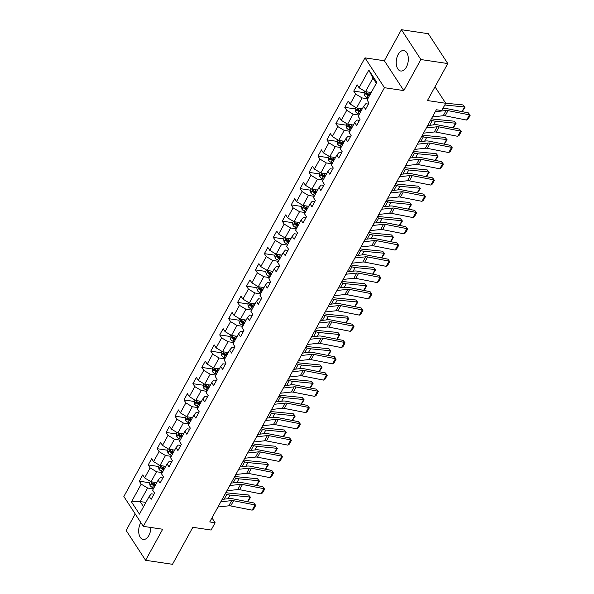 <?xml version="1.0" encoding="UTF-8"?>
<svg xmlns="http://www.w3.org/2000/svg" width="594" height="594" viewBox="0 0 594 594"><rect width="100%" height="100%" fill="white"/><g stroke="black" fill="none" stroke-linecap="round" stroke-linejoin="round"><path stroke-width="0.89" d="M140.845 522.579A10.35 5.933 -81.5 0 0 140.644 522.92A10.35 5.933 -81.5 0 0 138.862 533.345A10.35 5.933 -81.5 0 0 143.221 539.456A10.35 5.933 -81.5 0 0 148.849 535.506A10.35 5.933 -81.5 0 0 150.809 527.472M406.378 67.063A10.35 5.933 -81.5 0 0 408.16 56.645A10.35 5.933 -81.5 0 0 403.801 50.535A10.35 5.933 -81.5 0 0 398.173 54.477A10.35 5.933 -81.5 0 0 396.391 64.902A10.35 5.933 -81.5 0 0 400.75 71.013A10.35 5.933 -81.5 0 0 406.378 67.063M135.209 513.944L126.143 530.442L145.597 560.291L172.49 564.3L192.827 527.309L211.115 530.041L215.125 522.75L211.969 517.901M364.991 57.863L123.849 496.502L143.303 526.351L384.452 87.704L364.991 57.863L384.355 60.751L403.816 90.592L420.879 59.541L401.425 29.7L384.355 60.751M401.425 29.7L428.319 33.709L447.779 63.558L427.442 100.542L445.73 103.274L434.994 86.806M420.879 59.541L447.779 63.558M153.95 494.201L151.396 493.822L149.198 496.406L151.114 499.354L154.551 493.102L152.636 490.154L158.13 480.152L160.053 483.093L163.491 476.848L161.568 473.901L167.07 463.899L168.986 466.839L172.423 460.588L170.508 457.647L176.002 447.646L177.925 450.586L181.363 444.334L179.44 441.394L184.942 431.393L186.858 434.333L190.295 428.081L188.38 425.141L193.874 415.139L195.797 418.079L199.235 411.828L197.312 408.887L202.814 398.886L204.73 401.826L208.167 395.574L206.244 392.634L211.746 382.633L213.669 385.573L217.1 379.321L215.184 376.381L220.686 366.372L222.602 369.32L226.039 363.068L224.116 360.127L229.618 350.118L231.534 353.066L234.972 346.814L233.056 343.867L238.55 333.865L240.473 336.813L243.911 330.561L241.988 327.613L247.49 317.612L249.406 320.56L252.844 314.308L250.928 311.36L256.422 301.358L258.345 304.306L261.783 298.054L259.86 295.107L265.362 285.105L267.278 288.053L270.716 281.801L268.8 278.853L274.294 268.852L276.217 271.8L279.655 265.548L277.732 262.6L283.234 252.599L285.15 255.546L288.587 249.294L286.672 246.347L292.166 236.345L294.089 239.285L297.52 233.041L295.604 230.093L301.106 220.092L303.022 223.032L306.459 216.78L304.536 213.84L310.038 203.839L311.961 206.779L315.392 200.527L313.476 197.587L318.971 187.585L320.894 190.526L324.331 184.274L322.408 181.333L327.91 171.332L329.826 174.272L333.264 168.02L331.348 165.08L336.843 155.079L338.766 158.019L342.203 151.767L340.28 148.827L345.782 138.825L347.698 141.766L351.136 135.514L349.22 132.573L354.715 122.564L356.638 125.512L360.075 119.26L358.152 116.32L363.654 106.311L365.57 109.259L369.008 103.007L367.092 100.059L376.826 82.351L368.837 70.092L372.95 78.126L365.503 91.669L371.235 92.523M149.198 496.406L139.456 514.122L131.467 501.856L141.201 484.147L139.286 481.199L149.658 482.751M368.837 70.092L359.095 87.801L357.18 84.86L353.742 91.112L355.658 94.052L350.163 104.054L348.24 101.114L344.802 107.365L346.725 110.306L341.223 120.307L339.308 117.367L335.87 123.619L337.786 126.559L332.291 136.561L330.368 133.62L326.93 139.872L328.853 142.812L323.351 152.821L321.436 149.874L317.998 156.125L319.921 159.066L314.419 169.075L312.496 166.127L309.066 172.379L310.981 175.327L305.479 185.328L303.564 182.38L300.126 188.632L302.049 191.58L296.547 201.581L294.631 198.634L291.194 204.885L293.109 207.833L287.615 217.835L285.692 214.887L282.254 221.139L284.177 224.087L278.675 234.088L276.759 231.14L273.322 237.392L275.237 240.34L269.743 250.341L267.82 247.394L264.382 253.645L266.305 256.593L260.803 266.595L258.887 263.647L255.45 269.899L257.365 272.846L251.871 282.848L249.948 279.908L246.51 286.159L248.433 289.1L242.931 299.101L241.016 296.161L237.578 302.413L239.493 305.353L233.999 315.355L232.076 312.414L228.645 318.666L230.561 321.606L225.059 331.608L223.144 328.668L219.706 334.919L221.629 337.86L216.127 347.861L214.204 344.921L210.773 351.173L212.689 354.113L207.195 364.115L205.272 361.174L201.834 367.426L203.757 370.366L198.255 380.368L196.339 377.428L192.902 383.679L194.817 386.62L189.323 396.629L187.4 393.681L183.962 399.933L185.885 402.873L180.383 412.882L178.467 409.934L175.03 416.186L176.945 419.134L171.451 429.135L169.528 426.188L166.09 432.439L168.013 435.387L162.511 445.389L160.595 442.441L157.158 448.693L159.073 451.64L153.579 461.642L151.656 458.694L148.218 464.946L150.141 467.894L144.639 477.895L142.723 474.948L139.286 481.199M445.73 103.274L441.721 110.566L436.345 109.764L209.741 521.948L215.125 522.75M158.13 480.152L160.335 477.569L162.882 477.947M156.779 482.618L151.047 481.764L156.549 471.762L162.273 472.616M144.639 477.895L151.047 481.764M150.141 467.894L156.549 471.762M167.07 463.899L169.268 461.315L171.815 461.694M165.711 466.364L159.986 465.51L165.481 455.509L171.213 456.363M153.579 461.642L159.986 465.51M159.073 451.64L165.481 455.509M176.002 447.646L178.207 445.062L180.754 445.441M174.651 450.111L168.919 449.257L174.421 439.256L180.145 440.109M162.511 445.389L168.919 449.257M168.013 435.387L174.421 439.256M184.942 431.393L187.14 428.809L189.686 429.187M183.583 433.858L177.858 433.004L183.353 423.002L189.085 423.856M171.451 429.135L177.858 433.004M176.945 419.134L183.353 423.002M193.874 415.139L196.072 412.555L198.626 412.934M192.523 417.604L186.791 416.75L192.293 406.741L198.017 407.603M180.383 412.882L186.791 416.75M185.885 402.873L192.293 406.741M202.814 398.886L205.012 396.302L207.558 396.681M201.455 401.351L195.723 400.497L201.225 390.488L206.957 391.349M189.323 396.629L195.723 400.497M194.817 386.62L201.225 390.488M211.746 382.633L213.944 380.049L216.498 380.427M210.395 385.098L204.663 384.236L210.157 374.235L215.889 375.089M198.255 380.368L204.663 384.236M203.757 370.366L210.157 374.235M220.686 366.372L222.884 363.788L225.43 364.174M219.327 368.844L213.595 367.983L219.097 357.982L224.829 358.835M207.195 364.115L213.595 367.983M212.689 354.113L219.097 357.982M229.618 350.118L231.816 347.535L234.37 347.921M228.259 352.584L222.535 351.73L228.029 341.728L233.761 342.582M216.127 347.861L222.535 351.73M221.629 337.86L228.029 341.728M238.55 333.865L240.756 331.281L243.302 331.667M237.199 336.33L231.467 335.476L236.969 325.475L242.694 326.329M225.059 331.608L231.467 335.476M230.561 321.606L236.969 325.475M247.49 317.612L249.688 315.028L252.242 315.407M246.131 320.077L240.407 319.223L245.901 309.222L251.633 310.075M233.999 315.355L240.407 319.223M239.493 305.353L245.901 309.222M256.422 301.358L258.628 298.775L261.174 299.153M255.071 303.824L249.339 302.97L254.841 292.968L260.566 293.822M242.931 299.101L249.339 302.97M248.433 289.1L254.841 292.968M265.362 285.105L267.56 282.521L270.107 282.9M264.003 287.57L258.279 286.716L263.773 276.715L269.505 277.569M251.871 282.848L258.279 286.716M257.365 272.846L263.773 276.715M274.294 268.852L276.5 266.268L279.046 266.647M272.943 271.317L267.211 270.463L272.713 260.462L278.438 261.315M260.803 266.595L267.211 270.463M266.305 256.593L272.713 260.462M283.234 252.599L285.432 250.015L287.979 250.393M281.875 255.064L276.151 254.21L281.645 244.208L287.377 245.062M269.743 250.341L276.151 254.21M275.237 240.34L281.645 244.208M292.166 236.345L294.364 233.761L296.918 234.14M290.815 238.81L285.083 237.956L290.585 227.955L296.309 228.809M278.675 234.088L285.083 237.956M284.177 224.087L290.585 227.955M301.106 220.092L303.304 217.508L305.851 217.887M299.747 222.557L294.015 221.703L299.517 211.702L305.249 212.555M287.615 217.835L294.015 221.703M293.109 207.833L299.517 211.702M310.038 203.839L312.236 201.255L314.79 201.633M308.68 206.304L302.955 205.45L308.449 195.448L314.181 196.302M296.547 201.581L302.955 205.45M302.049 191.58L308.449 195.448M318.971 187.585L321.176 185.001L323.723 185.38M317.619 190.05L311.887 189.196L317.389 179.195L323.121 180.049M305.479 185.328L311.887 189.196M310.981 175.327L317.389 179.195M327.91 171.332L330.108 168.748L332.662 169.127M326.552 173.797L320.827 172.943L326.321 162.934L332.053 163.796M314.419 169.075L320.827 172.943M319.921 159.066L326.321 162.934M336.843 155.079L339.048 152.495L341.595 152.873M335.491 157.544L329.759 156.69L335.261 146.681L340.986 147.542M323.351 152.821L329.759 156.69M328.853 142.812L335.261 146.681M345.782 138.825L347.98 136.234L350.527 136.62M344.423 141.29L338.699 140.429L344.193 130.428L349.925 131.281M332.291 136.561L338.699 140.429M337.786 126.559L344.193 130.428M354.715 122.564L356.92 119.981L359.467 120.367M353.363 125.037L347.631 124.176L353.133 114.174L358.858 115.028M341.223 120.307L347.631 124.176M346.725 110.306L353.133 114.174M363.654 106.311L365.852 103.727L368.399 104.113M362.295 108.776L356.571 107.922L362.065 97.921L367.797 98.775M350.163 104.054L356.571 107.922M355.658 94.052L362.065 97.921M359.095 87.801L365.503 91.669M403.816 90.592L384.452 87.704M145.597 560.291L162.667 529.239L143.303 526.351M376.314 83.286L372.95 78.126M145.894 502.413L140.162 501.559L143.525 506.719M153.341 488.869L147.609 488.016L140.162 501.559L131.467 501.856M141.201 484.147L147.609 488.016M353.742 91.112L364.115 92.657M344.802 107.365L355.182 108.91M335.87 123.619L346.243 125.163M326.93 139.872L337.31 141.417M317.998 156.125L328.371 157.67M309.066 172.379L319.438 173.923M300.126 188.632L310.499 190.184M291.194 204.885L301.566 206.437M282.254 221.139L292.627 222.691M273.322 237.392L283.694 238.944M264.382 253.645L274.762 255.197M255.45 269.899L265.822 271.451M246.51 286.159L256.89 287.704M237.578 302.413L247.95 303.957M228.645 318.666L239.018 320.211M219.706 334.919L230.078 336.464M210.773 351.173L221.146 352.717M201.834 367.426L212.207 368.971M192.902 383.679L203.274 385.224M183.962 399.933L194.335 401.477M175.03 416.186L185.402 417.738M166.09 432.439L176.47 433.991M157.158 448.693L167.53 450.245M148.218 464.946L158.598 466.498M435.276 111.702L446.101 110.514A6.638 2.948 -151.2 0 1 448.017 110.633L469.475 114.85L468.354 112.867L446.903 108.65A9.957 4.425 28.8 0 0 444.022 108.472L442.797 108.605M432.41 116.914L443.235 115.726A6.638 2.948 -151.2 0 1 445.158 115.845L466.609 120.062L469.475 114.85L470.151 115.325L468.146 118.971L466.609 120.062M468.354 112.867L470.151 115.325M364.872 91.29L364.033 92.812L364.508 95.463A3.519 1.567 28.8 0 0 366.936 97.401L368.213 98.025M370.144 92.367L371.072 92.812M461.946 111.613L464.508 106.957L444.772 105.019M464.968 107.262L463.001 104.923L464.968 107.262L462.184 111.657M445.693 103.215L463.001 104.923M369.988 94.795L368.711 94.171A3.519 1.567 -151.2 0 1 366.81 92.864L366.127 94.112A3.519 1.567 28.8 0 0 368.02 95.426L369.297 96.042M369.668 95.367L368.221 94.661A1.789 0.794 -151.2 0 1 367.671 94.342L366.127 94.112M426.344 127.955L437.169 126.767A6.638 2.948 -151.2 0 1 439.085 126.893L460.536 131.103L459.422 129.121L437.964 124.911A9.957 4.425 28.8 0 0 435.09 124.725L427.673 125.542M423.477 133.167L434.303 131.979A6.638 2.948 -151.2 0 1 436.219 132.098L457.677 136.316L460.536 131.103L461.219 131.578L459.214 135.224L457.677 136.316M459.422 129.121L461.219 131.578M417.404 144.208L428.229 143.02A6.638 2.948 -151.2 0 1 430.145 143.147L451.603 147.357L450.49 145.374L429.031 141.164A9.957 4.425 28.8 0 0 426.15 140.978L418.733 141.795M414.538 149.421L425.363 148.233A6.638 2.948 -151.2 0 1 427.286 148.352L448.737 152.569L451.603 147.357L452.286 147.832L450.282 151.477L448.737 152.569M450.49 145.374L452.286 147.832M355.932 107.544L355.093 109.066L355.576 111.717A3.519 1.567 28.8 0 0 357.996 113.662L359.273 114.278M428.63 125.438L427.866 125.178M361.211 108.62L362.14 109.066M453.014 127.866L455.568 123.218L435.58 121.243A9.957 4.425 -151.2 0 1 432.343 120.515L430.732 119.973M456.036 123.515L454.068 121.176L456.036 123.515L453.244 127.91M431.496 118.577L431.92 118.718A6.638 2.948 28.8 0 0 434.073 119.208L454.068 121.176M361.048 111.048L359.778 110.432A3.519 1.567 -151.2 0 1 357.878 109.118L357.187 110.365A3.519 1.567 28.8 0 0 359.088 111.679L360.365 112.296M360.736 111.62L359.281 110.915A1.789 0.794 -151.2 0 1 358.739 110.595L357.187 110.365M347 123.797L346.161 125.319L346.636 127.977A3.519 1.567 28.8 0 0 349.064 129.915L350.341 130.532M419.691 141.691L418.933 141.431M352.272 124.874L353.2 125.319M444.082 144.119L446.636 139.471L426.648 137.504A9.957 4.425 -151.2 0 1 423.411 136.768L421.799 136.226M447.096 139.768L445.129 137.429L447.096 139.768L444.312 144.164M422.564 134.831L422.98 134.972A6.638 2.948 28.8 0 0 425.141 135.462L445.129 137.429M352.116 127.302L350.839 126.685A3.519 1.567 -151.2 0 1 348.938 125.371L348.255 126.619A3.519 1.567 28.8 0 0 350.156 127.933L351.425 128.549M351.797 127.873L350.349 127.168A1.789 0.794 -151.2 0 1 349.799 126.849L348.255 126.619M408.472 160.469L419.297 159.274A6.638 2.948 -151.2 0 1 421.213 159.4L442.671 163.61L441.55 161.627L420.099 157.417A9.957 4.425 28.8 0 0 417.218 157.232L409.801 158.049M405.605 165.674L416.431 164.486A6.638 2.948 -151.2 0 1 418.347 164.605L439.805 168.822L442.671 163.61L443.347 164.085L441.342 167.731L439.805 168.822M441.55 161.627L443.347 164.085M399.532 176.722L410.357 175.534A6.638 2.948 -151.2 0 1 412.281 175.653L433.731 179.863L432.618 177.888L411.159 173.671A9.957 4.425 28.8 0 0 408.286 173.485L400.861 174.302M396.673 181.927L407.491 180.739A6.638 2.948 -151.2 0 1 409.415 180.858L430.865 185.076L433.731 179.863L434.414 180.338L432.41 183.984L430.865 185.076M432.618 177.888L434.414 180.338M390.6 192.976L401.425 191.788A6.638 2.948 -151.2 0 1 403.341 191.907L424.799 196.124L423.678 194.141L402.227 189.924A9.957 4.425 28.8 0 0 399.346 189.746L391.929 190.555M387.734 198.181L398.559 196.993A6.638 2.948 -151.2 0 1 400.475 197.111L421.933 201.329L424.799 196.124L425.475 196.592L423.47 200.237L421.933 201.329M423.678 194.141L425.475 196.592M338.06 140.05L337.221 141.572L337.704 144.231A3.519 1.567 28.8 0 0 340.132 146.169L341.402 146.785M410.758 157.945L409.994 157.685M343.339 141.127L344.268 141.572M435.142 160.373L437.696 155.725L417.708 153.757A9.957 4.425 -151.2 0 1 414.471 153.022L412.86 152.48M438.164 156.022L436.196 153.683L438.164 156.022L435.372 160.417M413.624 151.084L414.048 151.225A6.638 2.948 28.8 0 0 416.201 151.715L436.196 153.683M343.176 143.555L341.906 142.939A3.519 1.567 -151.2 0 1 340.006 141.624L339.315 142.872A3.519 1.567 28.8 0 0 341.216 144.186L342.493 144.802M342.864 144.127L341.409 143.421A1.789 0.794 -151.2 0 1 340.867 143.102L339.315 142.872M329.128 156.304L328.289 157.826L328.764 160.484A3.519 1.567 28.8 0 0 331.192 162.422L332.469 163.038M401.819 174.198L401.061 173.938M334.407 157.38L335.328 157.826M426.21 176.626L428.764 171.978L408.776 170.01A9.957 4.425 -151.2 0 1 405.539 169.275L403.927 168.733M429.224 172.275L427.257 169.936L429.224 172.275L426.44 176.67M404.692 167.337L405.108 167.478A6.638 2.948 28.8 0 0 407.269 167.968L427.257 169.936M334.244 159.808L332.967 159.192A3.519 1.567 -151.2 0 1 331.073 157.878L330.383 159.125A3.519 1.567 28.8 0 0 332.284 160.439L333.553 161.056M333.925 160.38L332.477 159.675A1.789 0.794 -151.2 0 1 331.927 159.355L330.383 159.125M320.188 172.557L319.349 174.079L319.832 176.737A3.519 1.567 28.8 0 0 322.26 178.675L323.53 179.291M392.886 190.451L392.129 190.191M325.467 173.634L326.396 174.087M417.27 192.879L419.824 188.231L399.836 186.264A9.957 4.425 -151.2 0 1 396.599 185.528L394.988 184.986M420.292 188.528L418.325 186.189L420.292 188.528L417.5 192.924M395.752 183.591L396.176 183.732A6.638 2.948 28.8 0 0 398.329 184.222L418.325 186.189M325.304 176.062L324.034 175.445A3.519 1.567 -151.2 0 1 322.134 174.131L321.451 175.379A3.519 1.567 28.8 0 0 323.344 176.693L324.621 177.316M324.992 176.633L323.544 175.935A1.789 0.794 -151.2 0 1 322.995 175.609L321.451 175.379M311.256 188.81L310.417 190.332L310.9 192.991A3.519 1.567 28.8 0 0 313.32 194.929L314.597 195.545M383.947 206.705L383.189 206.452M316.535 189.887L317.463 190.34M408.338 209.133L410.892 204.484L390.904 202.517A9.957 4.425 -151.2 0 1 387.667 201.782L386.055 201.24M411.36 204.789L409.385 202.443L411.36 204.789L408.568 209.177M386.82 199.844L387.236 199.985A6.638 2.948 28.8 0 0 389.397 200.475L409.385 202.443M316.372 192.315L315.095 191.699A3.519 1.567 -151.2 0 1 313.201 190.384L312.511 191.632A3.519 1.567 28.8 0 0 314.412 192.946L315.681 193.57M316.06 192.887L314.605 192.189A1.789 0.794 -151.2 0 1 314.063 191.862L312.511 191.632M302.316 205.064L301.485 206.586L301.96 209.244A3.519 1.567 28.8 0 0 304.388 211.182L305.658 211.798M375.014 222.958L374.257 222.705M307.595 206.14L308.524 206.593M399.398 225.386L401.96 220.738L381.964 218.77A9.957 4.425 -151.2 0 1 378.727 218.035L377.116 217.493M402.42 221.042L400.453 218.696L402.42 221.042L399.636 225.43M377.888 216.097L378.304 216.238A6.638 2.948 28.8 0 0 380.464 216.728L400.453 218.696M307.44 208.568L306.162 207.952A3.519 1.567 -151.2 0 1 304.262 206.638L303.579 207.885A3.519 1.567 28.8 0 0 305.472 209.199L306.749 209.823M307.12 209.147L305.672 208.442A1.789 0.794 -151.2 0 1 305.123 208.115L303.579 207.885M293.384 221.317L292.545 222.839L293.028 225.497A3.519 1.567 28.8 0 0 295.448 227.435L296.725 228.051M366.082 239.211L365.317 238.959M298.663 222.394L299.591 222.847M390.466 241.639L393.02 236.991L373.032 235.024A9.957 4.425 -151.2 0 1 369.795 234.288L368.183 233.746M393.488 237.296L391.513 234.949L393.488 237.296L390.696 241.684M368.948 232.351L369.364 232.492A6.638 2.948 28.8 0 0 371.525 232.982L391.513 234.949M298.5 224.822L297.223 224.205A3.519 1.567 -151.2 0 1 295.329 222.891L294.639 224.138A3.519 1.567 28.8 0 0 296.54 225.453L297.817 226.076M298.188 225.401L296.733 224.695A1.789 0.794 -151.2 0 1 296.191 224.376L294.639 224.138M284.444 237.57L283.613 239.092L284.088 241.751A3.519 1.567 28.8 0 0 286.516 243.689L287.793 244.305M357.143 255.465L356.385 255.212M289.724 238.647L290.652 239.1M381.526 257.893L384.088 253.244L364.092 251.277A9.957 4.425 -151.2 0 1 360.855 250.542L359.244 250M384.548 253.549L382.581 251.203L384.548 253.549L381.764 257.937M360.016 248.604L360.432 248.745A6.638 2.948 28.8 0 0 362.592 249.235L382.581 251.203M289.568 241.075L288.29 240.459A3.519 1.567 -151.2 0 1 286.39 239.144L285.707 240.399A3.519 1.567 28.8 0 0 287.6 241.706L288.877 242.33M289.248 241.654L287.8 240.949A1.789 0.794 -151.2 0 1 287.251 240.629L285.707 240.399M275.512 253.824L274.673 255.346L275.156 258.004A3.519 1.567 28.8 0 0 277.576 259.942L278.853 260.566M348.21 271.718L347.445 271.465M280.791 254.9L281.719 255.353M372.594 274.146L375.148 269.498L355.16 267.53A9.957 4.425 -151.2 0 1 351.923 266.795L350.312 266.253M375.616 269.802L373.641 267.456L375.616 269.802L372.824 274.19M351.076 264.865L351.5 265.006A6.638 2.948 28.8 0 0 353.653 265.488L373.641 267.456M280.628 257.336L279.358 256.712A3.519 1.567 -151.2 0 1 277.457 255.398L276.767 256.653A3.519 1.567 28.8 0 0 278.668 257.967L279.945 258.583M280.316 257.907L278.861 257.202A1.789 0.794 -151.2 0 1 278.319 256.883L276.767 256.653M266.58 270.077L265.741 271.607L266.216 274.257A3.519 1.567 28.8 0 0 268.644 276.195L269.921 276.819M339.271 287.971L338.513 287.719M271.852 271.154L272.78 271.607M363.654 290.399L366.216 285.751L346.22 283.784A9.957 4.425 -151.2 0 1 342.983 283.056L341.379 282.506M366.676 286.056L364.709 283.709L366.676 286.056L363.892 290.451M342.144 281.118L342.56 281.259A6.638 2.948 28.8 0 0 344.72 281.742L364.709 283.709M271.696 273.589L270.418 272.965A3.519 1.567 -151.2 0 1 268.518 271.651L267.835 272.906A3.519 1.567 28.8 0 0 269.735 274.22L271.005 274.836M271.376 274.161L269.928 273.455A1.789 0.794 -151.2 0 1 269.379 273.136L267.835 272.906M257.64 286.33L256.801 287.86L257.284 290.511A3.519 1.567 28.8 0 0 259.704 292.448L260.981 293.072M330.338 304.232L329.573 303.972M262.919 287.407L263.847 287.86M354.722 306.653L357.276 302.004L337.288 300.037A9.957 4.425 -151.2 0 1 334.051 299.309L332.44 298.76M357.744 302.309L355.776 299.97L357.744 302.309L354.952 306.704M333.204 297.371L333.628 297.512A6.638 2.948 28.8 0 0 335.781 297.995L355.776 299.97M262.756 289.842L261.486 289.219A3.519 1.567 -151.2 0 1 259.585 287.904L258.895 289.159A3.519 1.567 28.8 0 0 260.796 290.473L262.073 291.09M262.444 290.414L260.989 289.709A1.789 0.794 -151.2 0 1 260.447 289.389L258.895 289.159M248.708 302.591L247.869 304.113L248.344 306.764A3.519 1.567 28.8 0 0 250.772 308.702L252.049 309.326M321.399 320.485L320.641 320.225M253.98 303.66L254.908 304.113M345.79 322.913L348.344 318.258L328.356 316.29A9.957 4.425 -151.2 0 1 325.118 315.562L323.507 315.013M348.804 318.562L346.837 316.223L348.804 318.562L346.02 322.958M324.272 313.625L324.688 313.766A6.638 2.948 28.8 0 0 326.849 314.256L346.837 316.223M253.824 306.096L252.547 305.472A3.519 1.567 -151.2 0 1 250.653 304.158L249.963 305.413A3.519 1.567 28.8 0 0 251.863 306.727L253.133 307.343M253.504 306.667L252.056 305.962A1.789 0.794 -151.2 0 1 251.507 305.643L249.963 305.413M239.768 318.844L238.929 320.366L239.412 323.017A3.519 1.567 28.8 0 0 241.84 324.955L243.109 325.579M312.466 336.739L311.709 336.479M245.047 319.921L245.975 320.366M336.85 339.167L339.404 334.511L319.416 332.543A9.957 4.425 -151.2 0 1 316.179 331.816L314.568 331.266M339.872 334.816L337.904 332.477L339.872 334.816L337.08 339.211M315.332 329.878L315.756 330.019A6.638 2.948 28.8 0 0 317.909 330.509L337.904 332.477M244.884 322.349L243.614 321.725A3.519 1.567 -151.2 0 1 241.713 320.411L241.023 321.666A3.519 1.567 28.8 0 0 242.924 322.98L244.201 323.596M244.572 322.921L243.124 322.215A1.789 0.794 -151.2 0 1 242.575 321.896L241.023 321.666M230.836 335.098L229.997 336.62L230.479 339.271A3.519 1.567 28.8 0 0 232.9 341.216L234.177 341.832M303.527 352.992L302.769 352.732M236.115 336.174L237.043 336.62M327.918 355.42L330.472 350.764L310.484 348.797A9.957 4.425 -151.2 0 1 307.247 348.069L305.635 347.527M330.932 351.069L328.965 348.73L330.932 351.069L328.148 355.464M306.4 346.131L306.816 346.272A6.638 2.948 28.8 0 0 308.977 346.762L328.965 348.73M235.952 338.602L234.675 337.986A3.519 1.567 -151.2 0 1 232.781 336.672L232.091 337.919A3.519 1.567 28.8 0 0 233.991 339.233L235.261 339.85M235.632 339.174L234.184 338.469A1.789 0.794 -151.2 0 1 233.642 338.149L232.091 337.919M221.896 351.351L221.057 352.873L221.54 355.524A3.519 1.567 28.8 0 0 223.968 357.469L225.237 358.085M294.594 369.245L293.837 368.985M227.175 352.428L228.103 352.873M318.978 371.673L321.532 367.025L301.544 365.05A9.957 4.425 -151.2 0 1 298.307 364.322L296.696 363.78M322 367.322L320.032 364.983L322 367.322L319.208 371.718M297.468 362.385L297.884 362.526A6.638 2.948 28.8 0 0 300.044 363.016L320.032 364.983M227.019 354.856L225.742 354.239A3.519 1.567 -151.2 0 1 223.841 352.925L223.158 354.173A3.519 1.567 28.8 0 0 225.052 355.487L226.329 356.103M226.7 355.427L225.252 354.722A1.789 0.794 -151.2 0 1 224.703 354.403L223.158 354.173M212.964 367.604L212.125 369.126L212.607 371.785A3.519 1.567 28.8 0 0 215.028 373.723L216.305 374.339M285.662 385.499L284.897 385.239M218.243 368.681L219.171 369.126M310.046 387.927L312.6 383.279L292.612 381.311A9.957 4.425 -151.2 0 1 289.375 380.576L287.763 380.034M313.068 383.576L311.093 381.237L313.068 383.576L310.276 387.971M288.528 378.638L288.944 378.779A6.638 2.948 28.8 0 0 291.105 379.269L311.093 381.237M218.08 371.109L216.803 370.493A3.519 1.567 -151.2 0 1 214.909 369.178L214.219 370.426A3.519 1.567 28.8 0 0 216.119 371.74L217.389 372.356M217.768 371.681L216.313 370.975A1.789 0.794 -151.2 0 1 215.771 370.656L214.219 370.426M204.024 383.858L203.193 385.38L203.668 388.038A3.519 1.567 28.8 0 0 206.096 389.976L207.365 390.592M276.722 401.752L275.965 401.492M209.303 384.934L210.231 385.38M301.106 404.18L303.668 399.532L283.672 397.564A9.957 4.425 -151.2 0 1 280.435 396.829L278.824 396.287M304.128 399.829L302.16 397.49L304.128 399.829L301.344 404.224M279.596 394.891L280.012 395.032A6.638 2.948 28.8 0 0 282.172 395.522L302.16 397.49M209.147 387.362L207.87 386.746A3.519 1.567 -151.2 0 1 205.97 385.432L205.286 386.679A3.519 1.567 28.8 0 0 207.18 387.993L208.457 388.61M208.828 387.934L207.38 387.229A1.789 0.794 -151.2 0 1 206.831 386.909L205.286 386.679M195.092 400.111L194.253 401.633L194.735 404.291A3.519 1.567 28.8 0 0 197.156 406.229L198.433 406.845M267.79 418.005L267.025 417.745M200.371 401.188L201.299 401.641M292.174 420.433L294.728 415.785L274.74 413.818A9.957 4.425 -151.2 0 1 271.503 413.082L269.891 412.54M295.196 416.082L293.221 413.743L295.196 416.082L292.404 420.478M270.656 411.145L271.072 411.286A6.638 2.948 28.8 0 0 273.233 411.776L293.221 413.743M200.208 403.616L198.931 402.999A3.519 1.567 -151.2 0 1 197.037 401.685L196.347 402.932A3.519 1.567 28.8 0 0 198.248 404.247L199.525 404.87M199.896 404.187L198.441 403.489A1.789 0.794 -151.2 0 1 197.899 403.163L196.347 402.932M186.152 416.364L185.321 417.886L185.796 420.545A3.519 1.567 28.8 0 0 188.224 422.483L189.501 423.099M258.85 434.259L258.093 434.006M191.431 417.441L192.359 417.894M283.234 436.687L285.796 432.038L265.8 430.071A9.957 4.425 -151.2 0 1 262.563 429.336L260.959 428.794M286.256 432.335L284.288 429.997L286.256 432.335L283.472 436.731M261.724 427.398L262.14 427.539A6.638 2.948 28.8 0 0 264.3 428.029L284.288 429.997M191.275 419.869L189.998 419.253A3.519 1.567 -151.2 0 1 188.098 417.938L187.414 419.186A3.519 1.567 28.8 0 0 189.308 420.5L190.585 421.124M190.956 420.441L189.508 419.743A1.789 0.794 -151.2 0 1 188.959 419.416L187.414 419.186M381.66 209.229L392.486 208.041A6.638 2.948 -151.2 0 1 394.409 208.16L415.859 212.377L414.746 210.395L393.287 206.177A9.957 4.425 28.8 0 0 390.414 205.999L382.989 206.809M378.801 214.434L389.627 213.246A6.638 2.948 -151.2 0 1 391.543 213.365L412.993 217.582L415.859 212.377L416.543 212.845L414.538 216.491L412.993 217.582M414.746 210.395L416.543 212.845M372.728 225.482L383.553 224.294A6.638 2.948 -151.2 0 1 385.469 224.413L406.927 228.631L405.806 226.648L384.355 222.431A9.957 4.425 28.8 0 0 381.474 222.253L374.057 223.062M369.862 230.687L380.687 229.499A6.638 2.948 -151.2 0 1 382.603 229.626L404.061 233.836L406.927 228.631L407.603 229.098L405.598 232.744L404.061 233.836M405.806 226.648L407.603 229.098M363.795 241.736L374.614 240.548A6.638 2.948 -151.2 0 1 376.537 240.667L397.987 244.884L396.874 242.901L375.415 238.684A9.957 4.425 28.8 0 0 372.542 238.506L365.117 239.315M360.929 246.941L371.755 245.753A6.638 2.948 -151.2 0 1 373.671 245.879L395.129 250.089L397.987 244.884L398.671 245.352L396.666 248.997L395.129 250.089M396.874 242.901L398.671 245.352M354.856 257.989L365.681 256.801A6.638 2.948 -151.2 0 1 367.597 256.92L389.055 261.137L387.934 259.155L366.483 254.937A9.957 4.425 28.8 0 0 363.602 254.759L356.185 255.576M351.99 263.201L362.815 262.013A6.638 2.948 -151.2 0 1 364.738 262.132L386.189 266.342L389.055 261.137L389.731 261.605L387.726 265.251L386.189 266.342M387.934 259.155L389.731 261.605M345.923 274.242L356.742 273.054A6.638 2.948 -151.2 0 1 358.665 273.173L380.115 277.391L379.002 275.408L357.543 271.191A9.957 4.425 28.8 0 0 354.67 271.013L347.252 271.829M343.057 279.455L353.883 278.267A6.638 2.948 -151.2 0 1 355.799 278.386L377.257 282.603L380.115 277.391L380.799 277.858L378.794 281.504L377.257 282.603M379.002 275.408L380.799 277.858M336.984 290.496L347.809 289.308A6.638 2.948 -151.2 0 1 349.725 289.427L371.183 293.644L370.069 291.661L348.611 287.444A9.957 4.425 28.8 0 0 345.73 287.266L338.313 288.083M334.118 295.708L344.943 294.52A6.638 2.948 -151.2 0 1 346.866 294.639L368.317 298.856L371.183 293.644L371.859 294.112L369.854 297.757L368.317 298.856M370.069 291.661L371.859 294.112M328.051 306.749L338.877 305.561A6.638 2.948 -151.2 0 1 340.793 305.68L362.251 309.897L361.13 307.915L339.671 303.697A9.957 4.425 28.8 0 0 336.798 303.519L329.38 304.336M325.185 311.961L336.011 310.773A6.638 2.948 -151.2 0 1 337.927 310.892L359.385 315.11L362.251 309.897L362.927 310.365L360.922 314.018L359.385 315.11M361.13 307.915L362.927 310.365M319.112 323.002L329.937 321.814A6.638 2.948 -151.2 0 1 331.853 321.933L353.311 326.151L352.197 324.168L330.739 319.951A9.957 4.425 28.8 0 0 327.858 319.772L320.441 320.589M316.253 328.215L327.071 327.027A6.638 2.948 -151.2 0 1 328.994 327.146L350.445 331.363L353.311 326.151L353.994 326.618L351.99 330.271L350.445 331.363M352.197 324.168L353.994 326.618M310.179 339.256L321.005 338.068A6.638 2.948 -151.2 0 1 322.921 338.186L344.379 342.404L343.258 340.421L321.807 336.204A9.957 4.425 28.8 0 0 318.926 336.026L311.508 336.843M307.313 344.468L318.139 343.28A6.638 2.948 -151.2 0 1 320.055 343.399L341.513 347.616L344.379 342.404L345.055 342.879L343.05 346.525L341.513 347.616M343.258 340.421L345.055 342.879M301.24 355.509L312.065 354.321A6.638 2.948 -151.2 0 1 313.988 354.44L335.439 358.657L334.325 356.675L312.867 352.465A9.957 4.425 28.8 0 0 309.994 352.279L302.569 353.096M298.381 360.721L309.199 359.533A6.638 2.948 -151.2 0 1 311.122 359.652L332.573 363.87L335.439 358.657L336.122 359.132L334.118 362.778L332.573 363.87M334.325 356.675L336.122 359.132M292.307 371.762L303.133 370.574A6.638 2.948 -151.2 0 1 305.049 370.701L326.507 374.911L325.386 372.928L303.935 368.718A9.957 4.425 28.8 0 0 301.054 368.532L293.636 369.349M289.441 376.975L300.267 375.787A6.638 2.948 -151.2 0 1 302.183 375.905L323.641 380.123L326.507 374.911L327.183 375.386L325.178 379.031L323.641 380.123M325.386 372.928L327.183 375.386M283.368 388.016L294.193 386.828A6.638 2.948 -151.2 0 1 296.116 386.954L317.567 391.164L316.454 389.181L294.995 384.971A9.957 4.425 28.8 0 0 292.122 384.786L284.697 385.603M280.509 393.228L291.335 392.04A6.638 2.948 -151.2 0 1 293.25 392.159L314.709 396.376L317.567 391.164L318.25 391.639L316.246 395.285L314.709 396.376M316.454 389.181L318.25 391.639M274.435 404.276L285.261 403.088A6.638 2.948 -151.2 0 1 287.177 403.207L308.635 407.417L307.514 405.435L286.063 401.225A9.957 4.425 28.8 0 0 283.182 401.039L275.764 401.856M271.569 409.481L282.395 408.293A6.638 2.948 -151.2 0 1 284.318 408.412L305.769 412.63L308.635 407.417L309.311 407.892L307.306 411.538L305.769 412.63M307.514 405.435L309.311 407.892M265.503 420.53L276.321 419.342A6.638 2.948 -151.2 0 1 278.244 419.461L299.695 423.678L298.582 421.695L277.123 417.478A9.957 4.425 28.8 0 0 274.25 417.3L266.825 418.109M262.637 425.735L273.463 424.547A6.638 2.948 -151.2 0 1 275.378 424.665L296.837 428.883L299.695 423.678L300.378 424.146L298.374 427.791L296.837 428.883M298.582 421.695L300.378 424.146M256.563 436.783L267.389 435.595A6.638 2.948 -151.2 0 1 269.305 435.714L290.763 439.931L289.642 437.949L268.191 433.731A9.957 4.425 28.8 0 0 265.31 433.553L257.893 434.363M253.697 441.988L264.523 440.8A6.638 2.948 -151.2 0 1 266.446 440.919L287.897 445.136L290.763 439.931L291.439 440.399L289.434 444.045L287.897 445.136M289.642 437.949L291.439 440.399M247.631 453.036L258.457 451.848A6.638 2.948 -151.2 0 1 260.372 451.967L281.823 456.185L280.71 454.202L259.251 449.985A9.957 4.425 28.8 0 0 256.378 449.806L248.96 450.616M244.765 458.241L255.591 457.053A6.638 2.948 -151.2 0 1 257.506 457.18L278.965 461.389L281.823 456.185L282.506 456.652L280.502 460.298L278.965 461.389M280.71 454.202L282.506 456.652M177.22 432.618L176.381 434.14L176.864 436.798A3.519 1.567 28.8 0 0 179.284 438.736L180.561 439.352M249.918 450.512L249.153 450.259M182.499 433.694L183.427 434.147M274.302 452.94L276.856 448.292L256.868 446.324A9.957 4.425 -151.2 0 1 253.631 445.589L252.019 445.047M277.324 448.596L275.356 446.25L277.324 448.596L274.532 452.984M252.784 443.651L253.207 443.792A6.638 2.948 28.8 0 0 255.361 444.282L275.356 446.25M182.336 436.122L181.066 435.506A3.519 1.567 -151.2 0 1 179.165 434.192L178.475 435.439A3.519 1.567 28.8 0 0 180.376 436.753L181.653 437.377M182.024 436.701L180.569 435.996A1.789 0.794 -151.2 0 1 180.027 435.669L178.475 435.439M238.691 469.29L249.517 468.102A6.638 2.948 -151.2 0 1 251.433 468.221L272.891 472.438L271.777 470.455L250.319 466.238A9.957 4.425 28.8 0 0 247.438 466.06L240.021 466.869M235.825 474.495L246.651 473.307A6.638 2.948 -151.2 0 1 248.574 473.433L270.025 477.643L272.891 472.438L273.574 472.906L271.569 476.551L270.025 477.643M271.777 470.455L273.574 472.906M168.288 448.871L167.449 450.393L167.924 453.051A3.519 1.567 28.8 0 0 170.352 454.989L171.629 455.605M240.978 466.765L240.221 466.513M173.559 449.948L174.488 450.401M265.37 469.193L267.924 464.545L247.936 462.578A9.957 4.425 -151.2 0 1 244.698 461.842L243.087 461.3M268.384 464.85L266.416 462.503L268.384 464.85L265.6 469.238M243.852 459.905L244.268 460.046A6.638 2.948 28.8 0 0 246.428 460.536L266.416 462.503M173.403 452.376L172.126 451.759A3.519 1.567 -151.2 0 1 170.226 450.445L169.542 451.692A3.519 1.567 28.8 0 0 171.443 453.007L172.713 453.63M173.084 452.955L171.636 452.249A1.789 0.794 -151.2 0 1 171.087 451.93L169.542 451.692M229.759 485.543L240.585 484.355A6.638 2.948 -151.2 0 1 242.501 484.474L263.959 488.691L262.838 486.709L241.387 482.491A9.957 4.425 28.8 0 0 238.506 482.313L231.088 483.122M226.893 490.755L237.719 489.56A6.638 2.948 -151.2 0 1 239.634 489.686L261.093 493.896L263.959 488.691L264.634 489.159L262.63 492.805L261.093 493.896M262.838 486.709L264.634 489.159M159.348 465.124L158.509 466.646L158.992 469.305A3.519 1.567 28.8 0 0 161.42 471.242L162.689 471.859M232.046 483.019L231.281 482.766M164.627 466.201L165.555 466.654M256.43 485.447L258.984 480.798L238.996 478.831A9.957 4.425 -151.2 0 1 235.759 478.096L234.147 477.554M259.452 481.103L257.484 478.757L259.452 481.103L256.66 485.491M234.912 476.158L235.335 476.299A6.638 2.948 28.8 0 0 237.489 476.789L257.484 478.757M164.464 468.629L163.194 468.013A3.519 1.567 -151.2 0 1 161.293 466.698L160.603 467.946A3.519 1.567 28.8 0 0 162.504 469.26L163.781 469.884M164.152 469.208L162.697 468.503A1.789 0.794 -151.2 0 1 162.155 468.183L160.603 467.946M220.82 501.796L231.645 500.608A6.638 2.948 -151.2 0 1 233.568 500.727L255.019 504.945L253.905 502.962L232.447 498.745A9.957 4.425 28.8 0 0 229.574 498.566L222.149 499.383M217.961 507.009L228.779 505.821A6.638 2.948 -151.2 0 1 230.702 505.94L252.153 510.149L255.019 504.945L255.702 505.412L253.697 509.058L252.153 510.149M253.905 502.962L255.702 505.412M150.416 481.378L149.577 482.9L150.052 485.558A3.519 1.567 28.8 0 0 152.48 487.496L153.757 488.112M223.106 499.272L222.349 499.019M155.695 482.454L156.616 482.907M247.498 501.7L250.052 497.052L230.064 495.084A9.957 4.425 -151.2 0 1 226.826 494.349L225.215 493.807M250.512 497.356L248.544 495.01L250.512 497.356L247.728 501.744M225.98 492.411L226.396 492.56A6.638 2.948 28.8 0 0 228.556 493.042L248.544 495.01M155.531 484.882L154.254 484.266A3.519 1.567 -151.2 0 1 152.361 482.952L151.67 484.207A3.519 1.567 28.8 0 0 153.571 485.521L154.841 486.137M155.212 485.461L153.764 484.756A1.789 0.794 -151.2 0 1 153.215 484.437L151.67 484.207M446.101 110.514L443.235 115.726M448.017 110.633L445.158 115.845M366.468 91.818L364.501 95.396M368.02 95.426L366.936 97.401M369.743 92.3L368.711 94.171M437.169 126.767L434.303 131.979M439.085 126.893L436.219 132.098M428.229 143.02L425.363 148.233M430.145 143.147L427.286 148.352M357.536 108.071L355.561 111.65M359.088 111.679L357.996 113.662M360.803 108.553L359.778 110.432M433.575 124.896L435.58 121.243M429.7 125.319L432.343 120.515M348.596 124.324L346.629 127.91M350.156 127.933L349.064 129.915M351.871 124.814L350.839 126.685M424.643 141.149L426.648 137.504M420.767 141.572L423.411 136.768M419.297 159.274L416.431 164.486M421.213 159.4L418.347 164.605M410.357 175.534L407.491 180.739M412.281 175.653L409.415 180.858M401.425 191.788L398.559 196.993M403.341 191.907L400.475 197.111M339.664 140.578L337.689 144.164M341.216 144.186L340.132 146.169M342.931 141.068L341.906 142.939M415.703 157.403L417.708 153.757M411.828 157.826L414.471 153.022M330.724 156.831L328.757 160.417M332.284 160.439L331.192 162.422M333.999 157.321L332.967 159.192M406.771 173.656L408.776 170.01M402.895 174.079L405.539 169.275M321.792 173.084L319.817 176.67M323.344 176.693L322.26 178.675M325.059 173.574L324.034 175.445M397.832 189.909L399.836 186.264M393.956 190.332L396.599 185.528M312.852 189.338L310.885 192.924M314.412 192.946L313.32 194.929M316.127 189.828L315.095 191.699M388.899 206.163L390.904 202.517M385.023 206.586L387.667 201.782M303.92 205.591L301.945 209.177M305.472 209.199L304.388 211.182M307.187 206.081L306.162 207.952M379.96 222.416L381.964 218.77M376.091 222.839L378.727 218.035M294.98 221.844L293.013 225.43M296.54 225.453L295.448 227.435M298.255 222.334L297.223 224.205M371.027 238.669L373.032 235.024M367.151 239.092L369.795 234.288M286.048 238.097L284.081 241.684M287.6 241.706L286.516 243.689M289.323 238.588L288.29 240.459M362.088 254.923L364.092 251.277M358.219 255.346L360.855 250.542M277.108 254.351L275.141 257.937M278.668 257.967L277.576 259.942M280.383 254.841L279.358 256.712M353.155 271.176L355.16 267.53M349.279 271.607L351.923 266.795M268.176 270.604L266.209 274.19M269.735 274.22L268.644 276.195M271.451 271.094L270.418 272.965M344.216 287.429L346.22 283.784M340.347 287.86L342.983 283.056M259.244 286.857L257.269 290.444M260.796 290.473L259.704 292.448M262.511 287.348L261.486 289.219M335.283 303.683L337.288 300.037M331.407 304.113L334.051 299.309M250.304 303.118L248.337 306.697M251.863 306.727L250.772 308.702M253.579 303.601L252.547 305.472M326.351 319.936L328.356 316.29M322.475 320.366L325.118 315.562M241.372 319.372L239.397 322.95M242.924 322.98L241.84 324.955M244.639 319.854L243.614 321.725M317.411 336.197L319.416 332.543M313.535 336.62L316.179 331.816M232.432 335.625L230.465 339.204M233.991 339.233L232.9 341.216M235.707 336.107L234.675 337.986M308.479 352.45L310.484 348.797M304.603 352.873L307.247 348.069M223.5 351.878L221.525 355.464M225.052 355.487L223.968 357.469M226.767 352.361L225.742 354.239M299.539 368.703L301.544 365.05M295.663 369.126L298.307 364.322M214.56 368.132L212.593 371.718M216.119 371.74L215.028 373.723M217.835 368.622L216.803 370.493M290.607 384.957L292.612 381.311M286.731 385.38L289.375 380.576M205.628 384.385L203.653 387.971M207.18 387.993L206.096 389.976M208.902 384.875L207.87 386.746M281.667 401.21L283.672 397.564M277.799 401.633L280.435 396.829M196.688 400.638L194.721 404.224M198.248 404.247L197.156 406.229M199.963 401.128L198.931 402.999M272.735 417.463L274.74 413.818M268.859 417.886L271.503 413.082M187.756 416.891L185.788 420.478M189.308 420.5L188.224 422.483M191.03 417.382L189.998 419.253M263.795 433.717L265.8 430.071M259.927 434.14L262.563 429.336M392.486 208.041L389.627 213.246M394.409 208.16L391.543 213.365M383.553 224.294L380.687 229.499M385.469 224.413L382.603 229.626M374.614 240.548L371.755 245.753M376.537 240.667L373.671 245.879M365.681 256.801L362.815 262.013M367.597 256.92L364.738 262.132M356.742 273.054L353.883 278.267M358.665 273.173L355.799 278.386M347.809 289.308L344.943 294.52M349.725 289.427L346.866 294.639M338.877 305.561L336.011 310.773M340.793 305.68L337.927 310.892M329.937 321.814L327.071 327.027M331.853 321.933L328.994 327.146M321.005 338.068L318.139 343.28M322.921 338.186L320.055 343.399M312.065 354.321L309.199 359.533M313.988 354.44L311.122 359.652M303.133 370.574L300.267 375.787M305.049 370.701L302.183 375.905M294.193 386.828L291.335 392.04M296.116 386.954L293.25 392.159M285.261 403.088L282.395 408.293M287.177 403.207L284.318 408.412M276.321 419.342L273.463 424.547M278.244 419.461L275.378 424.665M267.389 435.595L264.523 440.8M269.305 435.714L266.446 440.919M258.457 451.848L255.591 457.053M260.372 451.967L257.506 457.18M178.824 433.145L176.849 436.731M180.376 436.753L179.284 438.736M182.091 433.635L181.066 435.506M254.863 449.97L256.868 446.324M250.987 450.393L253.631 445.589M249.517 468.102L246.651 473.307M251.433 468.221L248.574 473.433M169.884 449.398L167.916 452.984M171.443 453.007L170.352 454.989M173.158 449.888L172.126 451.759M245.923 466.223L247.936 462.578M242.055 466.646L244.698 461.842M240.585 484.355L237.719 489.56M242.501 484.474L239.634 489.686M160.952 465.651L158.977 469.238M162.504 469.26L161.42 471.242M164.219 466.142L163.194 468.013M236.991 482.476L238.996 478.831M233.115 482.9L235.759 478.096M231.645 500.608L228.779 505.821M233.568 500.727L230.702 505.94M152.012 481.905L150.044 485.491M153.571 485.521L152.48 487.496M155.286 482.395L154.254 484.266M228.059 498.73L230.064 495.084M224.183 499.16L226.826 494.349"/></g></svg>
